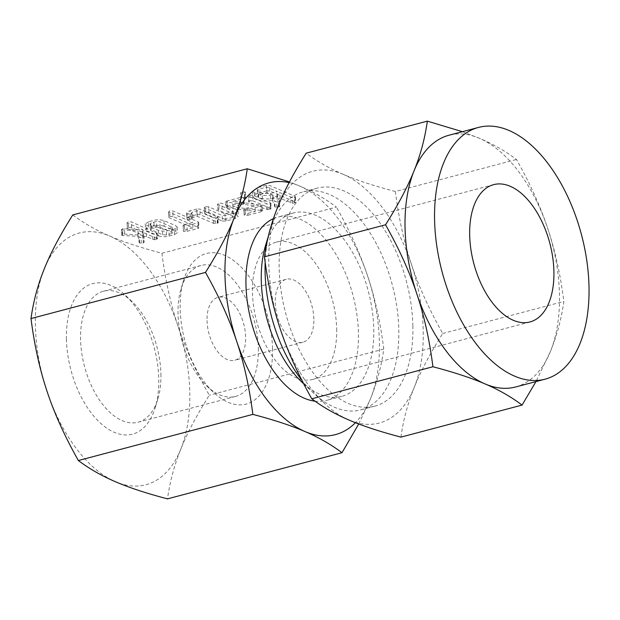 <?xml version="1.0" encoding="UTF-8"?>
<svg xmlns="http://www.w3.org/2000/svg" width="620" height="620" viewBox="0 0 620 620"><rect width="100%" height="100%" fill="white"/><g stroke="black" fill="none" stroke-linecap="round" stroke-linejoin="round"><path stroke-width="0.46" stroke-dasharray="3.1 2.33" d="M244.513 192.913L244.978 191.882L241.87 191.782L240.886 192.967L244.513 192.913L244.637 198.501L245.101 197.47L244.978 191.882L245.45 192.332L245.574 197.912L242.001 197.362L241.87 191.782M242.001 197.362L241.01 198.547L240.731 198.253L240.606 192.673L241.01 198.547L244.637 198.501M252.89 195.285L249.751 195.192L248.798 196.369L267.608 204.12L269.917 203.864L270.808 203.422L270.374 202.802L252.89 195.285L253.014 200.872L249.883 200.772L249.751 195.192M249.883 200.772L248.922 201.95L248.574 201.601L248.442 196.013L248.922 201.95L266.406 209.467L266.282 203.887M266.406 209.467L270.94 209.002L270.374 202.802L270.498 208.382L253.014 200.872M227.416 200.903C225.959 201.213 225.533 201.601 226.129 202.05L255.099 205.887L245.133 208.522L244.102 209.707L247.767 209.653L261.005 206.15C262.221 205.863 262.477 205.522 261.779 205.135L232.818 201.306L243.296 198.54L244.272 198.013L243.815 197.486L240.653 197.4L227.416 200.903L227.548 206.483C226.091 206.801 225.657 207.181 226.254 207.638L225.75 201.717L226.254 207.638L227.23 207.863L227.106 202.275M227.23 207.863L255.223 211.467L245.256 214.101L244.226 215.287L243.846 209.397L244.226 215.287L247.892 215.233L247.767 209.653M247.892 215.233L261.129 211.738C262.345 211.443 262.609 211.102 261.911 210.722L262.345 211.087L262.221 205.507L261.779 205.135L261.911 210.722L260.749 210.444L260.617 204.863M260.749 210.444L232.942 206.894L244.396 203.593L244.272 198.013L243.815 197.486L243.939 203.065L240.785 202.988L240.653 197.4M205.491 206.7L204.546 207.894L222.185 215.481L225.881 215.442L235.143 212.993L238.096 210.986L236.638 209.614L221.937 203.29L218.798 203.182L217.853 204.375L233.267 211.281L224.998 213.846L208.646 206.817L205.491 206.7L205.623 212.288L204.67 213.474L204.197 207.545L204.67 213.474L222.317 221.061L222.185 215.481M222.317 221.061L226.013 221.022L235.267 218.573L238.22 216.566L236.763 215.194L222.069 208.878L218.922 208.769L217.976 209.963L217.496 204.026L217.976 209.963L232.74 216.31L232.616 210.722M196.742 209.017L190.077 210.785C187.201 211.583 186.155 212.567 186.938 213.722L191.022 213.877L191.626 212.683L191.944 218.612L191.82 213.032L192.766 211.901L197.137 210.746L213.481 217.775L215.187 218.038L218.031 217.318L199.942 209.111L196.742 209.017L196.866 214.597L190.201 216.365L190.077 210.785M190.201 216.365C187.333 217.163 186.287 218.147 187.062 219.302L186.628 213.078L187.062 219.302L187.24 213.931M187.372 219.511L191.146 219.465L191.968 218.775L191.82 213.032M191.944 218.612L192.898 217.481L197.261 216.326L213.613 223.355L215.318 223.619L218.162 222.898L218.031 217.318L217.581 216.698L217.713 222.278L200.066 214.69L199.942 209.111M184.357 224.595L183.311 225.788L186.992 225.726L197.648 222.906C198.842 222.588 199.012 222.231 198.152 221.844L172.864 210.971L169.725 210.862L168.78 212.056L192.766 222.371L184.357 224.595L184.489 230.175L183.442 231.369L183.071 225.502L183.442 231.369L187.116 231.314L186.992 225.726M187.116 231.314L197.78 228.493C198.974 228.168 199.136 227.811 198.276 227.424L198.85 227.881L198.726 222.301L198.152 221.844L198.276 227.424L172.995 216.551L172.864 210.971M172.995 216.551L169.857 216.442L168.904 217.636L168.431 211.691L168.904 217.636L192.898 227.951L192.766 222.371M148.622 221.743L145.282 223.967L146.615 225.262L158.371 230.315C161.549 231.353 165.083 231.415 168.973 230.493L174.267 229.098L177.219 227.09L175.762 225.711L164.006 220.658C161.037 219.643 157.674 219.534 153.915 220.348L148.622 221.743L148.754 227.323L145.406 229.547L146.746 230.842L146.615 225.262M72.788 214.915C83.638 223.115 95.976 230.175 109.802 236.081C123.458 241.986 140.833 247.706 161.936 253.247L336.412 207.096C325.562 198.896 313.224 191.836 299.398 185.93L289.478 181.924M121.691 229.873L137.88 230.741L139.074 237.15L141.112 237.669L143.166 237.383L143.995 236.646L142.399 230.803L146.343 231.183L152.706 233.918L154.411 234.182L157.255 233.461L131.44 221.929L128.293 221.821L127.34 223.014L142.98 229.733L122.675 228.641L121.691 229.873L121.381 229.54L121.815 235.453L121.691 229.873M142.53 236.383L146.475 236.763L154.535 239.762L157.379 239.041L156.93 238.421L131.564 227.517L128.417 227.408L127.464 228.594L143.104 235.321L124.643 234.073L122.799 234.228L121.815 235.453L138.004 236.321L139.198 242.73L141.244 243.249L143.29 242.97L144.142 242.381L144.018 236.801L144.127 242.226L142.53 236.383L142.399 230.803M157.255 233.461L156.806 232.841L156.93 238.421L157.379 239.041L157.255 233.461M126.992 222.658L127.464 228.594L126.992 222.658M258.153 194.355C262.624 195.788 267.584 195.874 273.048 194.595L272.358 194.773L274.575 201.182L276.675 201.802L279.481 200.981L276.815 193.595L280.031 192.743L292.508 197.648L295.368 196.928L294.926 196.308L269.646 185.434L266.476 185.341L257.277 187.775L252.557 190.945L254.378 192.727L258.153 194.355L258.284 199.935C262.748 201.376 267.716 201.453 273.172 200.175L273.048 194.595M273.172 200.175L272.482 200.361L275.086 207.158L279.574 206.817L279.481 200.981L279.604 206.561L276.946 199.175L276.815 193.595M276.946 199.175L280.155 198.33L292.632 203.228L295.492 202.508L295.368 196.928L294.926 196.308L295.05 201.888L269.77 191.022L269.646 185.434M515.553 386.988A130.2 72.114 75.2 0 0 550.514 351.269A130.2 72.114 75.2 0 0 559.465 294.306A130.2 72.114 75.2 0 0 547.731 228.454A130.2 72.114 75.2 0 0 479.469 138.306A130.2 72.114 75.2 0 0 448.965 135.238M462.404 131.688L479.469 138.306C493.225 144.181 505.564 151.241 516.483 159.472C530.054 183.52 540.462 206.514 547.731 228.454C555.063 250.271 560.433 274.598 563.851 301.444C561.464 318.634 557.024 335.242 550.514 351.269L535.975 381.587M336.675 328.863A71.021 39.331 -104.8 0 1 312.728 379.417A71.021 39.331 -104.8 0 1 252.456 292.648A71.021 39.331 -104.8 0 1 276.404 242.102A71.021 39.331 -104.8 0 1 336.675 328.863M400.939 437.123C403.318 419.934 407.759 403.325 414.268 387.298C420.639 371.38 430.125 353.439 442.726 333.483C429.156 309.434 418.748 286.44 411.486 264.492C404.147 242.684 398.776 218.349 395.358 191.502L516.483 159.472M395.358 191.502C374.325 186 356.942 180.273 343.224 174.336C329.468 168.462 317.13 161.409 306.21 153.171M442.726 333.483L563.851 301.444M313.867 319.052A32.55 18.027 75.2 0 0 286.246 279.287A32.55 18.027 75.2 0 0 275.264 302.459A32.55 18.027 75.2 0 0 302.885 342.224A32.55 18.027 75.2 0 0 313.867 319.052M343.224 174.336A130.2 72.114 -104.8 0 1 411.486 264.492A130.2 72.114 -104.8 0 1 423.22 330.344A130.2 72.114 -104.8 0 1 414.268 387.298A130.2 72.114 -104.8 0 1 348.804 419.957A130.2 72.114 -104.8 0 1 280.55 329.801A130.2 72.114 -104.8 0 1 268.809 263.95A130.2 72.114 -104.8 0 1 277.76 206.995A130.2 72.114 -104.8 0 1 343.224 174.336M207.049 320.501A32.55 18.027 75.2 0 0 234.67 360.267A32.55 18.027 75.2 0 0 245.652 337.102A32.55 18.027 75.2 0 0 218.023 297.329A32.55 18.027 75.2 0 0 207.049 320.501M412.866 325.895A112.739 62.442 -104.8 0 1 374.844 406.139A112.739 62.442 -104.8 0 1 279.163 268.406A112.739 62.442 -104.8 0 1 317.184 188.155A112.739 62.442 -104.8 0 1 412.866 325.895M272.521 348.649A77.864 43.129 75.2 0 0 234.654 261.346A77.864 43.129 75.2 0 0 183.745 279.922A77.864 43.129 75.2 0 0 180.172 308.946A77.864 43.129 75.2 0 0 213.481 392.344A77.864 43.129 75.2 0 0 272.521 348.649M265.159 262.268A112.739 62.442 -104.8 0 1 270.258 230.105A112.739 62.442 -104.8 0 1 303.11 191.875A112.739 62.442 -104.8 0 1 398.792 329.615A112.739 62.442 -104.8 0 1 360.762 409.867A112.739 62.442 -104.8 0 1 313.309 392.879A112.739 62.442 -104.8 0 1 301.824 380.176M258.354 348.223A67.735 37.518 -104.8 0 1 235.515 396.436A67.735 37.518 -104.8 0 1 207.003 386.229A67.735 37.518 -104.8 0 1 178.025 313.689A67.735 37.518 -104.8 0 1 181.133 288.44A67.735 37.518 -104.8 0 1 200.872 265.476A67.735 37.518 -104.8 0 1 258.354 348.223M265.639 245.156A94.837 52.53 -104.8 0 1 293.276 213.001A94.837 52.53 -104.8 0 1 373.767 328.863A94.837 52.53 -104.8 0 1 341.775 396.366A94.837 52.53 -104.8 0 1 301.855 382.075M160.906 374A67.735 37.518 -104.8 0 1 157.798 399.241A67.735 37.518 -104.8 0 1 138.066 422.212A67.735 37.518 -104.8 0 1 80.577 339.458A67.735 37.518 -104.8 0 1 103.424 291.245A67.735 37.518 -104.8 0 1 131.936 301.452A67.735 37.518 -104.8 0 1 160.906 374M273.435 218.651A94.837 52.53 -104.8 0 1 277.938 217.054A94.837 52.53 -104.8 0 1 358.422 332.917A94.837 52.53 -104.8 0 1 326.438 400.427A94.837 52.53 -104.8 0 1 315.045 401.179M66.418 339.031A77.864 43.129 75.2 0 0 104.284 426.343A77.864 43.129 75.2 0 0 155.186 407.759A77.864 43.129 75.2 0 0 158.759 378.743A77.864 43.129 75.2 0 0 125.457 295.345A77.864 43.129 75.2 0 0 66.418 339.031M161.936 253.247C165.315 279.984 170.686 304.312 178.056 326.228C185.287 348.068 195.695 371.07 209.297 395.219C196.726 415.106 187.248 433.047 180.846 449.043A130.2 72.114 -104.8 0 1 115.374 481.693A130.2 72.114 -104.8 0 1 47.12 391.546A130.2 72.114 -104.8 0 1 35.386 325.694A130.2 72.114 -104.8 0 1 44.33 268.731A130.2 72.114 -104.8 0 1 109.802 236.081A130.2 72.114 -104.8 0 1 178.056 326.228A130.2 72.114 -104.8 0 1 189.79 392.08A130.2 72.114 -104.8 0 1 180.846 449.043C174.367 464.985 169.927 481.593 167.508 498.86M358.724 423.964L370.442 398.893A130.2 72.114 -104.8 0 1 355.454 422.693M289.122 182.598A130.2 72.114 -104.8 0 1 299.398 185.93A130.2 72.114 -104.8 0 1 367.652 276.086A130.2 72.114 -104.8 0 1 379.394 341.938A130.2 72.114 -104.8 0 1 370.442 398.893C376.921 382.943 381.362 366.335 383.772 349.068L209.297 395.219M383.772 349.068C380.401 322.33 375.022 298.003 367.652 276.086C360.429 254.246 350.013 231.252 336.412 207.096M122.504 235.492L122.38 229.912M138.004 236.321L137.88 230.741M139.198 242.73L139.074 237.15M139.554 243.048L139.43 237.46M141.244 243.249L141.112 237.669M143.29 242.97L143.166 237.383M146.475 236.763L146.343 231.183M152.83 239.498L152.706 233.918M154.535 239.762L154.411 234.182M156.496 239.475L156.364 233.895M131.564 227.517L131.44 221.929M128.417 227.408L128.293 221.821M143.104 235.321L142.98 229.733M124.643 234.073L124.519 228.486M122.799 234.228L122.675 228.641M146.746 230.842L158.495 235.894L158.371 230.315M158.495 235.894C161.673 236.941 165.215 237.003 169.097 236.073L168.973 230.493M169.097 236.073L174.391 234.678L174.267 229.098M174.391 234.678L177.351 232.671L175.886 231.299L175.762 225.711M175.886 231.299L164.137 226.246L164.006 220.658M164.137 226.246C161.169 225.223 157.798 225.114 154.039 225.928L153.915 220.348M154.039 225.928L148.754 227.323M171.794 233.531L166.424 234.949L162.649 234.84L150.249 229.237L150.125 223.657L150.652 224.153L151.226 222.89L156.597 221.472L159.859 221.72L172.391 227.377L166.292 229.369L162.517 229.253L150.652 224.153L150.776 229.733L151.35 228.47L156.721 227.052L159.983 227.3L171.856 232.407L172.515 232.965L171.794 233.531L171.67 227.951M166.424 234.949L166.292 229.369M162.649 234.84L162.517 229.253M171.856 232.407L171.725 226.819M159.983 227.3L159.859 221.72M156.721 227.052L156.597 221.472M151.35 228.47L151.226 222.89M197.78 228.493L197.648 222.906M169.857 216.442L169.725 210.862M192.898 227.951L184.489 230.175M189.131 219.744L189.007 214.163M191.146 219.465L191.022 213.877M192.898 217.481L192.766 211.901M197.261 216.326L197.137 210.746M213.613 223.355L213.481 217.775M215.318 223.619L215.187 218.038M217.271 223.332L217.147 217.752M218.162 222.898L217.713 222.278L218.162 222.898M200.066 214.69L196.866 214.597M226.013 221.022L225.881 215.442M235.267 218.573L235.143 212.993M236.763 215.194L236.638 209.614M222.069 208.878L221.937 203.29M218.922 208.769L218.798 203.182M232.74 216.31L233.399 216.861L232.671 217.434L232.539 211.846M232.671 217.434L225.122 219.426L224.998 213.846M225.122 219.426L208.769 212.397L208.646 206.817M208.769 212.397L205.623 212.288M255.223 211.467L255.099 205.887M245.256 214.101L245.133 208.522M261.129 211.738L261.005 206.15M232.942 206.894L232.818 201.306M243.42 204.12L243.296 198.54M244.396 203.593L243.939 203.065L244.396 203.593M240.785 202.988L227.548 206.483M267.739 209.7L267.608 204.12M270.041 209.444L269.917 203.864M270.94 209.002L270.498 208.382L270.94 209.002M272.482 200.361L272.358 194.773M274.707 206.762L274.575 201.182M275.086 207.158L274.962 201.578M276.799 207.39L276.675 201.802M278.853 207.111L278.721 201.531M280.155 198.33L280.031 192.743M290.92 202.957L290.796 197.377M292.632 203.228L292.508 197.648M294.608 202.942L294.485 197.362M295.492 202.508L295.05 201.888L295.492 202.508M269.77 191.022L266.6 190.921L266.476 185.341M266.6 190.921L257.401 193.355L257.277 187.775M257.401 193.355L252.681 196.532L254.51 198.315L254.378 192.727M254.51 198.315L258.284 199.935M260.028 194.494L266.964 192.657L277.52 197.191L270.584 199.028L262.376 198.85L258.602 197.23L257.54 196.207L260.028 194.494L259.904 188.906L266.84 187.077L277.396 191.611L270.452 193.448L262.245 193.269L258.47 191.65L257.409 190.627L259.904 188.906M266.964 192.657L266.84 187.077M277.52 197.191L277.396 191.611M258.602 197.23L258.47 191.65M262.376 198.85L262.245 193.269M270.584 199.028L270.452 193.448M529.953 321.958L312.728 379.417M493.636 184.644L276.404 242.102M302.885 342.224L234.67 360.267M286.246 279.287L218.023 297.329M317.184 188.155L303.11 191.875M374.844 406.139L360.762 409.867M207.003 386.229L213.481 392.344M181.133 288.44L183.745 279.922M268.181 236.887L270.258 230.105M303.676 383.796L313.309 392.879M235.515 396.436L138.066 422.212M200.872 265.476L103.424 291.245M293.276 213.001L277.938 217.054M341.775 396.366L326.438 400.427M157.798 399.241L155.186 407.759M131.936 301.452L125.457 295.345M157.317 233.283L157.449 238.863M177.219 227.09L177.351 232.671M145.282 223.967L145.406 229.547M172.391 227.377L172.515 232.965M218.101 217.139L218.225 222.72M238.096 210.986L238.22 216.566M233.267 211.281L233.399 216.861M244.272 197.951L244.396 203.538M270.886 203.244L271.01 208.824M279.543 201.081L279.674 206.669M295.438 196.749L295.562 202.329M252.557 190.945L252.681 196.532M257.409 190.627L257.54 196.207"/><path stroke-width="0.93" d="M289.478 181.924L247.264 168.764L72.788 214.915C60.194 234.871 50.708 252.813 44.33 268.731C37.828 284.758 33.379 301.367 31 318.556L205.476 272.405C219.046 296.453 229.454 319.455 236.716 341.395C244.055 363.212 249.426 387.539 252.844 414.385C273.877 419.895 291.26 425.614 304.978 431.551A130.2 72.114 -104.8 0 1 236.716 341.395A130.2 72.114 -104.8 0 1 224.983 275.544A130.2 72.114 -104.8 0 1 233.934 218.589C227.563 234.507 218.077 252.449 205.476 272.405M589 286.494A130.2 72.114 -104.8 0 1 545.089 379.176A130.2 72.114 -104.8 0 1 434.589 220.108A130.2 72.114 -104.8 0 1 478.5 127.425A130.2 72.114 -104.8 0 1 589 286.494M478.5 127.425L448.965 135.238A130.2 72.114 75.2 0 0 414.005 170.957A130.2 72.114 75.2 0 0 405.054 227.92A130.2 72.114 75.2 0 0 416.795 293.772A130.2 72.114 75.2 0 0 485.049 383.92A130.2 72.114 75.2 0 0 515.553 386.988L545.089 379.176M469.681 235.197A71.021 39.331 -104.8 0 1 493.636 184.644A71.021 39.331 -104.8 0 1 553.908 271.405A71.021 39.331 -104.8 0 1 529.953 321.958A71.021 39.331 -104.8 0 1 469.681 235.197M535.975 381.587L522.063 405.085C511.206 396.885 498.868 389.825 485.049 383.92C471.394 378.014 454.018 372.295 432.915 366.753C429.536 340.016 424.157 315.688 416.795 293.772C409.564 271.932 399.148 248.93 385.547 224.781C398.118 204.894 407.604 186.953 414.005 170.957C420.484 155.016 424.925 138.407 427.335 121.14L462.404 131.688M385.547 224.781L264.43 256.82C266.84 239.553 271.281 222.944 277.76 206.995C284.162 190.999 293.647 173.058 306.21 153.171L427.335 121.14M264.43 256.82C267.801 283.557 273.18 307.884 280.55 329.801C287.773 351.641 298.189 374.643 311.79 398.792L432.915 366.753M311.79 398.792C322.64 406.991 334.978 414.052 348.804 419.957C362.452 425.863 379.835 431.582 400.939 437.123L522.063 405.085M301.824 380.176A112.739 62.442 -104.8 0 1 265.089 272.126A112.739 62.442 -104.8 0 1 265.159 262.268M303.676 383.796L301.855 382.075A94.837 52.53 -104.8 0 1 261.291 280.504A94.837 52.53 -104.8 0 1 265.639 245.156L268.181 236.887M315.045 401.179A94.837 52.53 -104.8 0 1 245.954 284.557A94.837 52.53 -104.8 0 1 273.435 218.651M252.844 414.385L78.36 460.528C64.798 436.48 54.382 413.486 47.12 391.546C39.789 369.729 34.418 345.402 31 318.556M355.454 422.693A130.2 72.114 -104.8 0 1 304.978 431.551C318.734 437.425 331.072 444.486 341.992 452.716L167.508 498.86C146.467 493.35 129.092 487.63 115.374 481.693C101.618 475.819 89.28 468.759 78.36 460.528M341.992 452.716L358.724 423.964M247.264 168.764C244.885 185.953 240.444 202.562 233.934 218.589A130.2 72.114 -104.8 0 1 289.122 182.598"/></g></svg>
